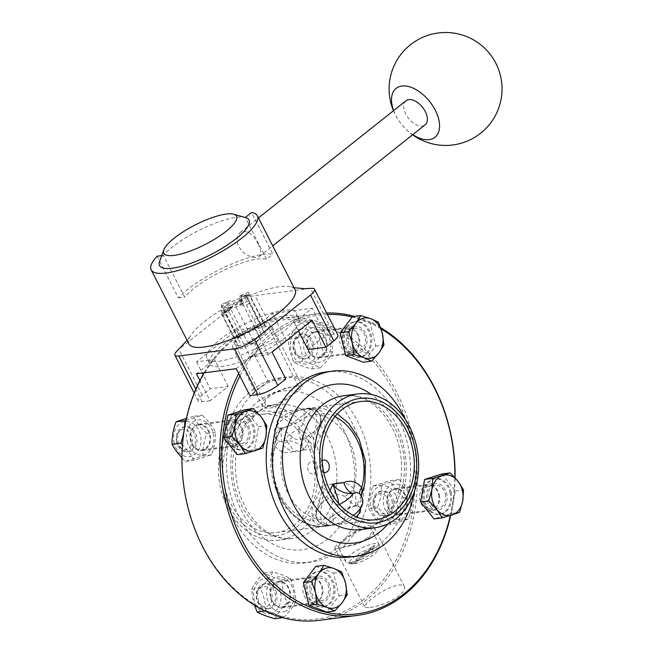 <?xml version="1.0" encoding="UTF-8"?>
<svg xmlns="http://www.w3.org/2000/svg" width="653" height="653" viewBox="0 0 653 653"><rect width="100%" height="100%" fill="white"/><g stroke="black" fill="none" stroke-linecap="round" stroke-linejoin="round"><path stroke-width="0.49" stroke-dasharray="3.27 2.45" d="M238.223 338.417L222.861 308.265L221.465 307.555L221.498 304.551L230.493 300.388L225.93 305.824L241.292 335.977L238.231 337.389L238.223 338.417A18.823 5.061 153 0 0 234.819 344.213L265.445 404.321C267.771 410.696 286.724 399.326 295.001 391.906C297.972 389.49 299.294 387.931 298.984 387.237C298.625 386.666 297.156 386.552 294.56 386.903C283.851 387.221 261.11 398.101 265.445 404.321M238.231 337.389L221.498 304.551M221.465 307.555A15.68 4.22 153 0 1 230.493 300.388M283.394 331.561A50.191 13.493 153 0 1 237.112 356.595A50.191 13.493 153 0 1 206.87 358.448A50.191 13.493 153 0 1 246.777 322.974A50.191 13.493 153 0 1 296.307 312.885A50.191 13.493 153 0 1 283.394 331.561M238.149 345.323L238.141 346.343L221.408 313.505L221.44 310.502L222.787 315.17L238.149 345.323A18.823 5.061 153 0 1 234.819 344.213M238.141 346.343L241.202 344.931L225.84 314.779L230.403 309.342L221.408 313.505M261.877 335.356L264.938 333.944L248.205 301.098L239.21 305.261L246.516 305.212L261.877 335.356A18.823 5.061 153 0 1 241.202 344.931M264.938 333.944L264.947 332.924L249.585 302.772L248.238 298.094A15.68 4.22 153 0 1 239.21 305.261M265.02 326.01L265.028 324.99L248.295 292.144L248.271 295.156L249.658 295.858L265.02 326.01A18.823 5.061 153 0 1 268.359 327.12A18.823 5.061 153 0 1 264.947 332.924M265.028 324.99L261.975 326.402L246.614 296.258L239.3 296.307L248.295 292.144M241.292 335.977A18.823 5.061 153 0 1 261.975 326.402M248.238 298.094L248.205 301.098M223.897 310.861L228.313 307.359L230.019 307.898L223.579 313.007L223.897 310.861A15.68 4.22 153 0 1 221.44 310.502M239.406 298.543L243.814 295.05L245.504 295.597L239.071 300.707L239.406 298.543A8.84 2.375 -27 0 0 229.799 303.131A8.84 2.375 -27 0 0 227.595 307.269A8.84 2.375 -27 0 0 228.313 307.359M239.3 296.307A15.68 4.22 153 0 1 243.814 295.05M245.806 294.789L241.398 298.29L241.063 300.445L247.495 295.336L245.806 294.789A15.68 4.22 153 0 1 247.74 294.936A15.68 4.22 153 0 1 248.271 295.156L247.74 294.936M230.297 307.106L225.889 310.608L225.571 312.746L232.003 307.636L230.297 307.106A8.84 2.375 -27 0 0 230.558 307.041A8.84 2.375 -27 0 0 242.712 299.564A8.84 2.375 -27 0 0 241.398 298.29M230.403 309.342A15.68 4.22 153 0 1 225.889 310.608M312.118 320.272L294.225 322.59L312.24 308.281L272.481 313.416L254.466 327.724L249.519 328.361A50.191 13.493 -27 0 0 209.482 360.154A50.191 13.493 -27 0 0 209.45 363.476A50.191 13.493 -27 0 0 209.613 363.835A50.191 13.493 -27 0 0 249.209 358.334A50.191 13.493 -27 0 0 259.143 353.738A50.191 13.493 -27 0 0 299.172 321.945A50.191 13.493 -27 0 0 299.205 318.631A50.191 13.493 -27 0 0 299.05 318.264A50.191 13.493 -27 0 0 259.453 323.766A50.191 13.493 -27 0 0 249.519 328.361L236.574 330.034L196.545 361.827L214.437 359.517L196.422 373.818M196.545 361.827L210.258 388.747L228.15 386.437L210.135 400.738L200.153 381.148A150.565 115.818 -97.4 0 1 213.098 360.57A150.565 115.818 -97.4 0 1 232.803 340.384A150.565 115.818 -97.4 0 1 255.796 326.663A150.565 115.818 -97.4 0 1 276.211 320.737A150.565 115.818 -97.4 0 1 414.908 488.436A150.565 115.818 -97.4 0 1 263.02 609.061A150.565 115.818 -97.4 0 1 200.153 381.148L199.867 380.585M236.174 368.684L254.188 354.383L272.081 352.065M327.406 314.46A150.565 115.818 82.6 0 0 315.97 315.603A150.565 115.818 82.6 0 0 295.556 321.529A150.565 115.818 82.6 0 0 252.858 355.436A150.565 115.818 82.6 0 0 239.912 376.006M307.938 349.51L325.953 335.201L312.24 308.281M298.535 331.055L294.225 322.59M254.188 354.383L267.91 381.295L285.794 378.985M228.15 386.437L214.437 359.517M254.466 327.724L268.179 354.644L250.295 356.954L236.574 330.034M210.135 400.738L202.185 401.766A15.68 4.22 153 0 1 198.218 400.942A15.68 4.22 153 0 1 202.25 395.106L210.258 388.747M176.955 351.077A15.68 4.22 153 0 1 178.938 349.339L234.982 304.829A15.68 4.22 153 0 1 254.931 295.597L310.591 288.414A15.68 4.22 153 0 1 311.31 288.332M250.295 356.954L258.302 350.596A15.68 4.22 153 0 1 278.243 341.364L286.194 340.335L272.481 313.416M267.91 381.295L249.895 395.604M325.953 335.201L333.903 334.173A15.68 4.22 153 0 1 337.87 334.997M295.091 289.769A59.594 16.031 -27 0 0 291.336 286.977A59.594 16.031 -27 0 0 280.015 286.618A59.594 16.031 -27 0 0 204.218 321.7A59.594 16.031 -27 0 0 190.766 335.332A59.594 16.031 -27 0 0 188.88 343.878M157.104 256.213L178.367 297.931A59.594 16.031 153 0 1 225.709 266.612A59.594 16.031 153 0 1 272.864 254.197L251.601 212.478M159.618 261.314A50.191 13.493 153 0 1 163.389 255.396A50.191 13.493 -27 0 1 236.288 217.359A50.191 13.493 -27 0 1 245.275 217.498L266.53 259.225L272.864 254.197M161.715 255.617L163.389 255.396L184.652 297.123A50.191 13.493 153 0 1 225.685 269.444A50.191 13.493 153 0 1 266.53 259.225M258.213 244.246C252.76 233.57 246.785 229.611 240.288 232.378C235.284 237.798 236.133 244.353 242.826 252.058C249.781 257.315 255.299 258.776 259.404 256.449C261.69 254.172 261.298 250.107 258.213 244.246M405.978 100.782A15.37 8.905 -128.5 0 0 408.566 118.364A15.37 8.905 -128.5 0 0 425.103 124.854M393.653 110.577A31.213 18.088 -128.5 0 0 412.769 134.649M178.367 297.931L184.652 297.123M268.179 354.644L286.194 340.335M246.516 305.212A18.823 5.061 -27 0 0 249.585 302.772M222.787 315.17A18.823 5.061 -27 0 0 225.84 314.779M225.93 305.824A18.823 5.061 -27 0 0 222.861 308.265M249.658 295.858A18.823 5.061 -27 0 0 246.614 296.258M257.837 389.514A93.322 71.781 -97.4 0 1 286.683 377.05A93.322 71.781 -97.4 0 1 369.835 460.406A93.322 71.781 -97.4 0 1 310.599 562.151A93.322 71.781 -97.4 0 1 231.701 498.525A93.322 71.781 -97.4 0 1 257.837 389.514M312.934 327.537A17.721 13.631 82.6 0 0 307.726 356.873A17.721 13.631 82.6 0 0 330.394 349.739A17.721 13.631 82.6 0 0 312.934 327.537M410.117 497.635A17.721 13.631 82.6 0 0 386.951 488.934A17.721 13.631 82.6 0 0 394.028 518.686A17.721 13.631 82.6 0 0 410.117 497.635M284.349 611.657A17.721 13.631 82.6 0 0 289.557 582.329A17.721 13.631 82.6 0 0 266.889 589.463A17.721 13.631 82.6 0 0 284.349 611.657M187.166 441.567A17.721 13.631 82.6 0 0 210.331 450.26A17.721 13.631 82.6 0 0 203.254 420.516A17.721 13.631 82.6 0 0 187.166 441.567M297.139 385.899L285.483 388.282L273.411 392.747L266.424 397.359L263.298 401.056L262.204 404.525L262.612 406.354L264.269 407.962L268.718 408.476L273.599 407.129L279.443 404.248L290.144 397.089L300.339 388.943L302.298 386.135L297.139 385.899M225.571 312.746A17.256 4.636 153 0 1 223.579 313.007M230.019 307.898A7.265 1.951 -27 0 0 232.003 307.636M241.063 300.445A7.265 1.951 -27 0 0 239.071 300.707M245.504 295.597A17.256 4.636 153 0 1 247.495 295.336M231.774 305.375A6.481 1.747 153 0 1 237.749 302.143A6.481 1.747 153 0 1 241.659 301.898A6.481 1.747 153 0 1 241.651 302.453A6.481 1.747 153 0 1 232.729 307.938A6.481 1.747 153 0 1 230.558 308.102A6.481 1.747 153 0 1 230.101 307.792A6.481 1.747 153 0 1 231.774 305.375M249.944 341.046A6.481 1.747 -27 0 0 248.279 343.454A6.481 1.747 -27 0 0 249.307 343.837A6.481 1.747 -27 0 0 254.85 342.066A6.481 1.747 -27 0 0 259.535 338.629A6.481 1.747 -27 0 0 259.829 337.568A6.481 1.747 -27 0 0 255.927 337.805A6.481 1.747 -27 0 0 249.944 341.046M295.907 601.429C293.344 606.613 289.238 611.992 283.565 617.575C279.198 615.15 273.272 612.93 265.795 610.906C265.542 603.103 263.73 595.495 260.367 588.092C266.032 582.509 270.146 577.121 272.709 571.938C280.186 573.963 286.112 576.191 290.479 578.607C293.842 586.019 295.654 593.618 295.907 601.429L287.247 602.548C283.875 595.144 282.063 587.537 281.81 579.733C274.333 577.709 268.407 575.489 264.041 573.065C258.376 578.648 254.262 584.027 251.707 589.21L252.417 596.442L254.548 605.298M282.651 617.697L283.565 617.575M264.938 611.02L265.795 610.906M274.905 618.693C277.46 613.51 281.574 608.131 287.247 602.548M271.428 613.33A17.721 13.631 -97.4 0 1 253.968 591.136A17.721 13.631 -97.4 0 1 276.635 583.994A17.721 13.631 -97.4 0 1 271.428 613.33M276.611 593.234A12.546 9.648 82.6 0 0 265.738 583.709A12.546 9.648 82.6 0 0 257.772 597.389A12.546 9.648 82.6 0 0 268.954 608.596A12.546 9.648 82.6 0 0 270.236 608.31A12.546 9.648 82.6 0 0 276.611 593.234M268.783 608.498A12.546 9.648 -97.4 0 1 267.493 608.784A12.546 9.648 -97.4 0 1 256.319 597.577A12.546 9.648 -97.4 0 1 264.277 583.896A12.546 9.648 -97.4 0 1 275.329 594.263A12.546 9.648 -97.4 0 1 268.783 608.498M266.702 606.368A10.138 7.803 82.6 0 0 269.681 589.586A10.138 7.803 82.6 0 0 256.711 593.667A10.138 7.803 82.6 0 0 266.702 606.368M251.707 589.21L260.367 588.092M281.81 579.733L290.479 578.607M264.041 573.065L272.709 571.938M297.115 338.319C302.788 332.736 306.902 327.357 309.457 322.174C316.934 324.198 322.86 326.418 327.226 328.843C330.598 336.246 332.401 343.853 332.655 351.657C330.1 356.84 325.986 362.227 320.321 367.81C315.954 365.386 310.028 363.158 302.551 361.142C302.298 353.33 300.486 345.723 297.115 338.319L288.455 339.438C288.708 347.249 290.52 354.857 293.883 362.26C298.258 364.684 304.176 366.904 311.652 368.929C314.215 363.745 318.329 358.358 323.994 352.775C320.631 345.372 318.819 337.764 318.566 329.961C311.089 327.937 305.163 325.716 300.796 323.292L309.457 322.174M318.566 329.961L327.226 328.843M300.796 323.292C295.123 328.875 291.018 334.263 288.455 339.438M300.013 329.21A17.721 13.631 -97.4 0 1 317.472 351.404A17.721 13.631 -97.4 0 1 294.805 358.538A17.721 13.631 -97.4 0 1 300.013 329.21M294.829 349.298A12.546 9.648 82.6 0 0 305.702 358.832A12.546 9.648 82.6 0 0 313.669 345.151A12.546 9.648 82.6 0 0 302.486 333.944A12.546 9.648 82.6 0 0 301.204 334.222A12.546 9.648 82.6 0 0 294.829 349.298M299.743 334.409A12.546 9.648 -97.4 0 1 301.033 334.132A12.546 9.648 -97.4 0 1 312.207 345.339A12.546 9.648 -97.4 0 1 304.249 359.019A12.546 9.648 -97.4 0 1 293.197 348.653A12.546 9.648 -97.4 0 1 299.743 334.409M298.772 336.94A10.138 7.803 82.6 0 0 295.801 353.722A10.138 7.803 82.6 0 0 308.771 349.641A10.138 7.803 82.6 0 0 298.772 336.94M323.994 352.775L332.655 351.657M293.883 362.26L302.551 361.142M311.652 368.929L320.321 367.81M450.333 515.543A150.565 115.818 82.6 0 0 454.847 477.572M381.05 328.843A150.565 115.818 82.6 0 0 352.236 317.007M450.676 515.437A152.133 117.026 82.6 0 0 455.068 477.816M380.642 327.643A152.133 117.026 82.6 0 0 354.383 316.37M326.671 313.016A152.133 117.026 82.6 0 0 317.913 313.718A152.133 117.026 82.6 0 0 270.881 334.034A152.133 117.026 82.6 0 0 238.704 373.647M226.803 436.465A17.876 13.754 -97.4 0 1 237.716 414.582A17.876 13.754 -97.4 0 1 253.65 430.547A17.876 13.754 -97.4 0 1 242.296 450.048A17.876 13.754 -97.4 0 1 226.803 436.465M324.149 606.678A17.876 13.754 -97.4 0 1 322.313 607.078A17.876 13.754 -97.4 0 1 306.379 591.112A17.876 13.754 -97.4 0 1 317.733 571.62A17.876 13.754 -97.4 0 1 333.471 586.386A17.876 13.754 -97.4 0 1 324.149 606.678M449.99 492.46A17.876 13.754 -97.4 0 1 439.077 514.352A17.876 13.754 -97.4 0 1 423.144 498.378A17.876 13.754 -97.4 0 1 434.498 478.886A17.876 13.754 -97.4 0 1 449.99 492.46M352.653 322.256A17.876 13.754 -97.4 0 1 354.481 321.847A17.876 13.754 -97.4 0 1 370.414 337.821A17.876 13.754 -97.4 0 1 359.068 357.313A17.876 13.754 -97.4 0 1 343.323 342.547A17.876 13.754 -97.4 0 1 352.653 322.256M350.351 557.017A93.322 71.781 82.6 0 0 379.205 544.545A93.322 71.781 82.6 0 0 405.342 435.543A93.322 71.781 82.6 0 0 326.443 371.916M325.341 606.523A17.876 13.754 -97.4 0 1 323.504 606.923A17.876 13.754 -97.4 0 1 307.571 590.957A17.876 13.754 -97.4 0 1 318.925 571.465A17.876 13.754 -97.4 0 1 334.663 586.231A17.876 13.754 -97.4 0 1 325.341 606.523M315.783 566.38L333.552 573.048L338.98 595.863L326.647 612.008M338.98 595.863L347.176 594.81M333.552 573.048L341.739 571.987M353.844 322.1A17.876 13.754 -97.4 0 1 355.673 321.692A17.876 13.754 -97.4 0 1 371.606 337.666A17.876 13.754 -97.4 0 1 360.26 357.158A17.876 13.754 -97.4 0 1 344.515 342.392A17.876 13.754 -97.4 0 1 353.844 322.1M352.538 316.607L370.308 323.276L375.736 346.098L363.394 362.244M370.308 323.276L378.495 322.223M375.736 346.098L383.923 345.037M414.704 490.648A93.322 71.781 82.6 0 0 405.546 419.757M294.887 524.596A59.594 45.841 -97.4 0 1 276.456 532.562A59.594 45.841 -97.4 0 1 226.069 491.921A59.594 45.841 -97.4 0 1 242.761 422.303A59.594 45.841 -97.4 0 1 261.192 414.345A59.594 45.841 -97.4 0 1 311.579 454.978A59.594 45.841 -97.4 0 1 294.887 524.596M360.66 508.32L358.75 506.377L355.575 505.985L351.004 507.267L342.172 512.474L327.047 524.628L328.051 525.363L330.924 525.134L341.625 523.143L351.755 519.584L356.277 516.817M326.965 525.069L326.476 524.106A18.823 5.061 -27 0 1 335.601 514.082A18.823 5.061 -27 0 1 355.028 506.051L344.49 496.696A12.546 4.334 -40.4 0 0 353.779 488.632A53.742 41.335 82.6 0 0 315.881 414.247C312.632 409.709 309.261 407.945 305.751 408.974L308.82 408.696L310.044 409.333L304.788 414.026L291.662 423.74L286.398 426.638L281.786 428.041L278.488 427.772L276.529 426.083L276.195 425.03L277.386 420.752L280.137 417.749L286.724 413.814L292.634 411.676L306.028 408.941A18.823 5.061 153 0 1 310.567 409.962A18.823 5.061 153 0 1 301.433 419.977A18.823 5.061 153 0 1 282.014 428.009L281.557 428.066A18.823 5.061 153 0 1 277.027 427.046A18.823 5.061 153 0 1 281.688 420.189A18.823 5.061 153 0 1 302.266 409.7A18.823 5.061 153 0 1 305.58 408.998L306.322 408.802L305.58 408.998C304.061 409.186 303.588 412.035 304.167 417.561C304.706 421.503 302.739 425.389 298.266 429.209A19.533 5.257 -27 0 0 284.169 440.4A12.546 8.26 67.2 0 1 293.14 451.468C286.659 454.308 280.725 452.635 275.329 446.456L274.986 443.934L275.672 438.506L278.023 433.094L281.737 428.05M326.476 524.106A18.823 5.061 -27 0 0 331.014 525.126L331.234 525.102A59.594 45.841 -97.4 0 1 326.157 526.138A59.594 45.841 -97.4 0 1 279.076 494.297A59.594 45.841 -97.4 0 1 281.786 428.041A59.594 45.841 -97.4 0 0 279.076 494.297A59.594 45.841 -97.4 0 0 326.157 526.138C287.793 532.921 257.331 473.996 276.782 435.494C275.974 437.551 276.015 438.971 276.905 439.738L276.905 439.738A12.546 5.51 143.8 0 1 275.329 446.456A53.742 41.335 82.6 0 0 313.228 520.841C310.844 511.797 311.987 504.059 316.664 497.635L322.198 485.465L333.985 483.881C341.021 480.967 347.616 482.551 353.779 488.632C355.967 494.754 356.448 500.557 355.208 506.026L355.028 506.051M361.297 495.79L359.011 500.973L355.208 506.026M331.185 525.102C323.57 526.661 317.587 525.241 313.228 520.841A12.546 1.053 161.3 0 0 317.154 518.662C317.301 521.372 323.839 526.236 327.855 525.404L331.014 525.126M281.835 428.033C280.594 433.51 281.068 439.306 283.263 445.428C289.385 451.501 295.98 453.092 303.057 450.186L314.844 448.603L320.378 436.433C325.055 430 326.198 422.271 323.815 413.227C319.456 408.827 313.464 407.407 305.849 408.958M355.305 506.018L355.477 505.993A18.823 5.061 -27 0 1 360.015 507.014A18.823 5.061 -27 0 1 355.346 513.878M330.043 490.534L326.582 496.353C321.341 502.851 319.537 510.67 321.162 519.812A12.546 2.228 165.7 0 1 332.867 516.507C333.446 522.025 332.981 524.881 331.463 525.069L326.157 526.138A59.594 45.841 -97.4 0 0 331.234 525.102L331.463 525.069A18.823 5.061 -27 0 0 334.769 524.359A18.823 5.061 -27 0 0 353.322 515.405M306.028 408.941L311.252 408.802L314.224 409.602L317.644 411.79L320.084 415.504C321.366 419.332 320.901 423.022 318.688 426.572L316.387 429.788L313.873 436.073L313.497 442.44L314.844 448.603C310.795 442.277 307.383 438.669 304.592 437.763C299.352 440.13 295.336 440 292.552 437.371L282.014 428.009M334.997 416.638A53.742 41.335 82.6 0 0 323.815 413.227A12.546 1.053 -18.7 0 0 319.88 415.398A12.546 1.053 -18.7 0 0 320.084 415.504M292.552 437.371A12.546 4.334 -40.4 0 0 283.263 445.428A53.742 41.335 82.6 0 0 321.162 519.812C324.402 524.359 327.782 526.114 331.283 525.094L330.72 525.265M322.215 460.553A6.277 4.824 82.6 0 0 321.741 460.879A6.277 4.824 82.6 0 0 319.75 467.238A6.277 4.824 82.6 0 0 323.741 472.364M326.582 496.353A12.546 5.877 -141.8 0 0 338.776 504.851L338.752 503.634M359.966 494.068A12.546 5.51 -36.2 0 0 360.13 494.321L360.407 494.639C362.856 498.672 361.215 502.459 355.477 505.993M361.378 495.929L360.26 498.574C361.093 497.806 361.044 496.394 360.13 494.329A12.546 5.51 -36.2 0 0 360.13 494.329A12.546 5.51 -36.2 0 0 360.407 494.639M320.378 436.433A12.546 6.701 35.6 0 1 318.027 427.266A12.546 6.701 35.6 0 1 318.035 427.266A12.546 6.701 35.6 0 1 318.688 426.572A19.533 5.257 -27 0 1 316.534 429.462C320.345 425.038 321.88 421.324 321.113 418.312C319.644 413.904 319.766 409.978 309.171 408.656M344.49 496.696C341.682 494.06 337.666 493.929 332.45 496.296A12.546 7.436 -111.7 0 0 333.985 483.881M316.958 518.555L317.946 520.539L321.235 523.673L323.382 524.677L327.855 525.404C316.076 524.767 311.579 514.025 320.509 504.598A19.533 5.257 -27 0 0 318.354 507.495C316.142 511.046 315.677 514.735 316.958 518.555A12.546 1.053 161.3 0 1 317.154 518.662C316.672 515.723 314.991 513.968 319.007 506.793L320.509 504.598A19.533 5.257 -27 0 1 332.45 496.296C329.659 495.398 326.247 491.782 322.198 485.465L323.61 494.696L320.656 504.279L318.354 507.495A12.546 6.701 -144.4 0 0 319.007 506.793L319.007 506.793A12.546 6.701 -144.4 0 0 316.664 497.635M309.816 462.422A6.277 4.824 82.6 0 0 310.461 473.245A6.277 4.824 82.6 0 0 317.391 467.744A6.277 4.824 82.6 0 0 309.816 462.422M304.167 417.561A12.546 2.228 165.7 0 0 315.881 414.247C317.497 423.43 315.685 431.249 310.461 437.714L304.127 449.99L293.14 451.468M310.461 437.714A12.546 5.877 -141.8 0 0 298.266 429.209C299.319 435.845 301.27 442.775 304.127 449.99C300.16 443.656 293.507 440.457 284.169 440.4L281.769 441.591L279.541 441.616L276.635 439.428A12.546 5.51 143.8 0 1 276.905 439.738L277.517 440.432C271.966 432.849 274.407 430.792 275.607 427.046L281.688 420.189M332.867 516.507C332.32 512.581 334.287 508.703 338.776 504.851A19.533 5.257 -27 0 0 339.487 504.475M331.667 525.061L334.769 524.359M318.035 427.266L316.534 429.462A19.533 5.257 -27 0 1 304.592 437.763A12.546 7.436 -111.7 0 0 303.057 450.186M281.557 428.066C275.819 431.609 274.178 435.396 276.635 439.428M238.5 349.167L234.754 349.037L232.639 347.527L232.329 346.457L233.929 342.245L237.88 338.295C247.593 331.806 257.274 327.904 266.922 326.598L270.538 326.451L272.285 327.226L272.383 327.896L270.236 331.038L266.114 334.654C256.882 342.082 247.675 346.923 238.5 349.167M204.111 372.83A152.133 117.026 -97.4 0 1 233.113 338.915A152.133 117.026 -97.4 0 1 280.145 318.591A152.133 117.026 -97.4 0 1 415.692 454.48A152.133 117.026 -97.4 0 1 319.121 620.35M370.112 607.47C379.768 606.164 389.449 602.262 399.154 595.765L402.803 592.214L404.713 587.627L404.427 586.582L402.615 585.129L398.534 584.9C389.359 587.145 380.16 591.985 370.928 599.413L367.141 602.695L364.66 606.155L364.741 606.808L366.202 607.576L370.112 607.47M339.895 548.161L336.385 548.422L334.752 547.949L335.022 546.92L342.482 540.341L356.285 530.587L362.162 527.469L368.316 525.592L372.079 525.82L374.398 527.64L374.806 529.999L373.402 533.55L368.333 538.521L362.725 541.761L356.114 544.406L339.895 548.161M367.345 537.901L362.75 540.864L354.693 544.259L342.515 547.149L338.621 547.214L338.009 546.692L340.001 543.941L347.886 537.648L355.199 532.775L364.333 528.53L367.876 527.991L370.716 528.75L371.728 530.048L371.892 531.371L370.618 534.529L367.345 537.901M351.657 562.511A18.823 5.061 153 0 1 346.947 562.633A18.823 5.061 153 0 1 345.641 561.719A18.823 5.061 153 0 1 350.481 554.715A18.823 5.061 153 0 1 367.835 545.328A18.823 5.061 153 0 1 379.181 544.626A18.823 5.061 153 0 1 379.156 546.226A18.823 5.061 153 0 1 368.496 555.605A18.823 5.061 153 0 1 351.657 562.511M354.816 563.645A15.68 4.22 -27 0 0 368.855 557.891A15.68 4.22 -27 0 0 377.736 550.079A15.68 4.22 -27 0 0 374.732 547.826L375.051 545.688A17.256 4.636 -27 0 0 373.067 545.941L372.749 548.087A15.68 4.22 -27 0 0 355.24 556.095A15.68 4.22 -27 0 0 350.898 563.751A15.68 4.22 -27 0 0 352.832 563.898L351.143 563.351A17.256 4.636 -27 0 0 353.126 563.098L354.816 563.645L374.732 547.826M351.143 563.351L373.067 545.941M375.051 545.688L353.126 563.098M372.749 548.087L352.832 563.898M251.87 390.282A93.322 71.781 -97.4 0 1 280.725 377.818A93.322 71.781 -97.4 0 1 363.868 461.173A93.322 71.781 -97.4 0 1 304.633 562.919A93.322 71.781 -97.4 0 1 225.734 499.292A93.322 71.781 -97.4 0 1 251.87 390.282M241.055 415.349A67.439 51.873 -97.4 0 1 261.902 406.346A67.439 51.873 -97.4 0 1 321.994 466.585A67.439 51.873 -97.4 0 1 279.182 540.113A67.439 51.873 -97.4 0 1 222.167 494.133A67.439 51.873 -97.4 0 1 241.055 415.349M241.39 419.61A62.737 48.257 -97.4 0 1 317.211 472.837A62.737 48.257 -97.4 0 1 247.871 527.902A62.737 48.257 -97.4 0 1 241.39 419.61M398.893 479.531C404.909 485.008 409.374 490.681 412.288 496.558C412.508 503.855 411.178 511.348 408.296 519.053L390.91 524.522C388.004 518.645 383.54 512.972 377.516 507.495C380.405 499.798 381.736 492.297 381.507 484.999L398.893 479.531L390.233 480.649L372.847 486.118C369.957 493.823 368.627 501.324 368.855 508.622L377.516 507.495M372.847 486.118L381.507 484.999M368.855 508.622C371.769 514.491 376.226 520.172 382.25 525.641L390.91 524.522M382.25 525.641L399.636 520.172C399.407 512.874 400.738 505.373 403.627 497.676C397.604 492.199 393.139 486.526 390.233 480.649M403.627 497.676L412.288 496.558M399.636 520.172L408.296 519.053M397.195 499.3A17.721 13.631 -97.4 0 1 381.107 520.351A17.721 13.631 -97.4 0 1 374.03 490.607A17.721 13.631 -97.4 0 1 397.195 499.3M381.213 491.26A12.546 9.648 82.6 0 0 374.667 505.504A12.546 9.648 82.6 0 0 385.719 515.862A12.546 9.648 82.6 0 0 393.375 500.5A12.546 9.648 82.6 0 0 382.503 490.974A12.546 9.648 82.6 0 0 381.213 491.26M451.182 492.305A17.876 13.754 -97.4 0 1 440.269 514.197A17.876 13.754 -97.4 0 1 424.344 498.223A17.876 13.754 -97.4 0 1 435.69 478.731A17.876 13.754 -97.4 0 1 451.182 492.305M441.967 473.964L455.361 490.991L451.378 513.487L433.992 518.955M451.378 513.487L459.565 512.425M455.361 490.991L463.557 489.93M391.914 500.696A12.546 9.648 -97.4 0 1 384.258 516.05A12.546 9.648 -97.4 0 1 373.083 504.842A12.546 9.648 -97.4 0 1 381.042 491.162A12.546 9.648 -97.4 0 1 391.914 500.696M388.617 501.447A10.138 7.803 82.6 0 0 375.361 496.476A10.138 7.803 82.6 0 0 379.409 513.495A10.138 7.803 82.6 0 0 388.617 501.447M185.983 420.344L202.112 415.226C208.136 420.703 212.6 426.376 215.506 432.253C215.735 439.551 214.404 447.044 211.515 454.749L194.129 460.218L190.937 454.79L182.489 444.864M181.958 457.908L185.468 461.336L202.854 455.867C202.626 448.57 203.956 441.069 206.846 433.372L215.506 432.253M202.854 455.867L211.515 454.749M206.846 433.372C200.822 427.895 196.357 422.222 193.451 416.345L202.112 415.226M185.468 461.336L194.129 460.218M193.451 416.345L186.423 418.369M174.245 443.24A17.721 13.631 -97.4 0 1 190.333 422.181A17.721 13.631 -97.4 0 1 197.41 451.933A17.721 13.631 -97.4 0 1 174.245 443.24M190.227 451.28A12.546 9.648 82.6 0 0 196.773 437.037A12.546 9.648 82.6 0 0 185.721 426.67A12.546 9.648 82.6 0 0 178.065 442.032A12.546 9.648 82.6 0 0 188.937 451.558A12.546 9.648 82.6 0 0 190.227 451.28M227.995 436.318A17.876 13.754 -97.4 0 1 238.908 414.426A17.876 13.754 -97.4 0 1 254.841 430.4A17.876 13.754 -97.4 0 1 243.487 449.893A17.876 13.754 -97.4 0 1 227.995 436.318M245.193 409.66L258.588 426.687L254.597 449.182L237.21 454.651M254.597 449.182L262.784 448.121M258.588 426.687L266.775 425.625M176.612 442.22A12.546 9.648 -97.4 0 1 184.268 426.858A12.546 9.648 -97.4 0 1 195.443 438.065A12.546 9.648 -97.4 0 1 187.476 451.745A12.546 9.648 -97.4 0 1 176.612 442.22M176.857 441.861A10.138 7.803 82.6 0 0 190.121 446.832A10.138 7.803 82.6 0 0 186.064 429.813A10.138 7.803 82.6 0 0 176.857 441.861M346.425 328.386A12.546 9.648 -97.4 0 1 347.714 328.1A12.546 9.648 -97.4 0 1 353.044 329.341A12.546 9.648 -97.4 0 1 355.763 350.432A12.546 9.648 -97.4 0 1 350.93 352.987A12.546 9.648 -97.4 0 1 339.878 342.621A12.546 9.648 -97.4 0 1 346.425 328.386M326.28 341.797A12.546 9.648 -97.4 0 1 318.623 357.158A12.546 9.648 -97.4 0 1 307.579 346.8A12.546 9.648 -97.4 0 1 314.126 332.557A12.546 9.648 -97.4 0 1 315.407 332.271A12.546 9.648 -97.4 0 1 326.28 341.797M362.603 351.02A13.329 10.252 -97.4 0 1 358.481 352.8A13.329 10.252 -97.4 0 1 348.269 346.335A13.329 10.252 -97.4 0 1 355.069 326.361A13.329 10.252 -97.4 0 1 366.341 335.446A13.329 10.252 -97.4 0 1 362.603 351.02M354.122 328.451A11.485 8.832 -97.4 0 1 355.305 328.19A11.485 8.832 -97.4 0 1 365.533 338.45A11.485 8.832 -97.4 0 1 358.244 350.971A11.485 8.832 -97.4 0 1 348.131 341.486A11.485 8.832 -97.4 0 1 354.122 328.451M348.196 329.218A11.485 8.832 -97.4 0 1 349.371 328.957A11.485 8.832 -97.4 0 1 354.252 330.091A11.485 8.832 -97.4 0 1 356.742 349.396A11.485 8.832 -97.4 0 1 352.318 351.738A11.485 8.832 -97.4 0 1 342.205 342.254A11.485 8.832 -97.4 0 1 348.196 329.218M308.51 351.469A13.329 10.252 82.6 0 0 318.729 357.934A13.329 10.252 82.6 0 0 327.186 343.405A13.329 10.252 82.6 0 0 315.309 331.495A13.329 10.252 82.6 0 0 308.51 351.469M438.596 494.664A12.546 9.648 -97.4 0 1 435.78 507.463A12.546 9.648 -97.4 0 1 430.939 510.026A12.546 9.648 -97.4 0 1 419.765 498.819A12.546 9.648 -97.4 0 1 427.723 485.138A12.546 9.648 -97.4 0 1 433.053 486.379A12.546 9.648 -97.4 0 1 438.596 494.664M399.922 513.911A12.546 9.648 -97.4 0 1 398.64 514.197A12.546 9.648 -97.4 0 1 387.458 502.99A12.546 9.648 -97.4 0 1 395.424 489.309A12.546 9.648 -97.4 0 1 406.297 498.835A12.546 9.648 -97.4 0 1 399.922 513.911M428.278 503.373A13.329 10.252 -97.4 0 1 430.956 485.179A13.329 10.252 -97.4 0 1 435.078 483.391A13.329 10.252 -97.4 0 1 446.954 495.3A13.329 10.252 -97.4 0 1 438.498 509.838A13.329 10.252 -97.4 0 1 428.278 503.373M445.273 493.946A11.485 8.832 -97.4 0 1 438.261 508.01A11.485 8.832 -97.4 0 1 428.025 497.749A11.485 8.832 -97.4 0 1 435.314 485.228A11.485 8.832 -97.4 0 1 445.273 493.946M439.338 494.713A11.485 8.832 -97.4 0 1 436.759 506.434A11.485 8.832 -97.4 0 1 432.327 508.777A11.485 8.832 -97.4 0 1 422.099 498.517A11.485 8.832 -97.4 0 1 429.388 485.987A11.485 8.832 -97.4 0 1 434.261 487.13A11.485 8.832 -97.4 0 1 439.338 494.713M391.204 490.313A13.329 10.252 82.6 0 0 387.466 505.887A13.329 10.252 82.6 0 0 398.738 514.972A13.329 10.252 82.6 0 0 407.203 500.435A13.329 10.252 82.6 0 0 395.326 488.534A13.329 10.252 82.6 0 0 391.204 490.313M315.464 602.474A12.546 9.648 -97.4 0 1 314.175 602.752A12.546 9.648 -97.4 0 1 302.992 591.545A12.546 9.648 -97.4 0 1 310.959 577.864A12.546 9.648 -97.4 0 1 316.289 579.113A12.546 9.648 -97.4 0 1 319.015 600.197A12.546 9.648 -97.4 0 1 315.464 602.474M271.003 597.397A12.546 9.648 -97.4 0 1 278.66 582.043A12.546 9.648 -97.4 0 1 289.703 592.402A12.546 9.648 -97.4 0 1 283.157 606.645A12.546 9.648 -97.4 0 1 281.876 606.931A12.546 9.648 -97.4 0 1 271.003 597.397M314.191 577.905A13.329 10.252 -97.4 0 1 318.313 576.126A13.329 10.252 -97.4 0 1 328.532 582.59A13.329 10.252 -97.4 0 1 321.733 602.572A13.329 10.252 -97.4 0 1 310.461 593.479A13.329 10.252 -97.4 0 1 314.191 577.905M322.672 600.482A11.485 8.832 -97.4 0 1 321.496 600.744A11.485 8.832 -97.4 0 1 311.261 590.483A11.485 8.832 -97.4 0 1 318.55 577.954A11.485 8.832 -97.4 0 1 328.663 587.447A11.485 8.832 -97.4 0 1 322.672 600.482M316.738 601.25A11.485 8.832 -97.4 0 1 315.562 601.503A11.485 8.832 -97.4 0 1 305.326 591.243A11.485 8.832 -97.4 0 1 312.624 578.721A11.485 8.832 -97.4 0 1 317.497 579.864A11.485 8.832 -97.4 0 1 319.994 599.168A11.485 8.832 -97.4 0 1 316.738 601.25M288.773 587.724A13.329 10.252 82.6 0 0 278.553 581.26A13.329 10.252 82.6 0 0 270.097 595.797A13.329 10.252 82.6 0 0 281.974 607.706A13.329 10.252 82.6 0 0 288.773 587.724M223.285 436.196A12.546 9.648 -97.4 0 1 230.95 420.834A12.546 9.648 -97.4 0 1 236.272 422.075A12.546 9.648 -97.4 0 1 238.998 443.167A12.546 9.648 -97.4 0 1 234.158 445.721A12.546 9.648 -97.4 0 1 223.285 436.196M197.361 425.291A12.546 9.648 -97.4 0 1 198.643 425.005A12.546 9.648 -97.4 0 1 209.825 436.212A12.546 9.648 -97.4 0 1 201.859 449.893A12.546 9.648 -97.4 0 1 190.986 440.367A12.546 9.648 -97.4 0 1 197.361 425.291M248.515 425.56A13.329 10.252 -97.4 0 1 245.838 443.754A13.329 10.252 -97.4 0 1 241.716 445.534A13.329 10.252 -97.4 0 1 229.84 433.625A13.329 10.252 -97.4 0 1 238.296 419.095A13.329 10.252 -97.4 0 1 248.515 425.56M231.529 434.98A11.485 8.832 -97.4 0 1 238.533 420.924A11.485 8.832 -97.4 0 1 248.769 431.184A11.485 8.832 -97.4 0 1 241.479 443.705A11.485 8.832 -97.4 0 1 231.529 434.98M225.595 435.747A11.485 8.832 -97.4 0 1 232.607 421.691A11.485 8.832 -97.4 0 1 237.488 422.826A11.485 8.832 -97.4 0 1 239.978 442.13A11.485 8.832 -97.4 0 1 235.553 444.473A11.485 8.832 -97.4 0 1 225.595 435.747M206.079 448.889A13.329 10.252 82.6 0 0 209.817 433.314A13.329 10.252 82.6 0 0 198.545 424.23A13.329 10.252 82.6 0 0 190.08 438.759A13.329 10.252 82.6 0 0 201.957 450.668A13.329 10.252 82.6 0 0 206.079 448.889M202.25 395.106L178.938 349.339M258.302 350.596L234.982 304.829M202.185 401.766L195.81 389.253M278.243 341.364L254.931 295.597M333.903 334.173L310.591 288.414M388.094 523.747A79.984 61.529 82.6 0 0 371.402 394.494M343.674 395.783C349.535 395.016 355.501 395.759 361.558 398.02C372.83 402.313 382.421 411.112 390.323 424.409C405.872 450.244 405.031 489.587 389.278 510.932L379.483 521.486C373.696 526.024 367.517 528.718 360.954 529.55A67.439 51.873 82.6 0 0 381.801 520.539A67.439 51.873 82.6 0 0 400.689 441.746A67.439 51.873 82.6 0 0 343.649 395.783M257.698 401.726A79.984 61.529 -97.4 0 1 354.367 469.589A79.984 61.529 -97.4 0 1 265.959 539.794A79.984 61.529 -97.4 0 1 257.698 401.726M255.233 413.52A67.439 51.873 -97.4 0 1 276.088 404.509A67.439 51.873 -97.4 0 1 336.173 464.732A67.439 51.873 -97.4 0 1 293.393 538.276A67.439 51.873 -97.4 0 1 236.353 492.313A67.439 51.873 -97.4 0 1 255.233 413.52M299.05 318.264L296.307 312.885M209.613 363.835L206.87 358.448M187.076 340.344L190.766 335.332M291.336 286.977L294.038 287.712M259.404 256.449L272.717 245.871M240.288 232.378L258.482 217.922M393.457 110.724A56.46 56.46 0 0 0 412.582 134.796M198.218 400.942L194.219 393.09M268.359 327.12L298.984 387.237M241.651 302.453L242.712 299.564M230.558 308.102L227.595 307.269M259.829 337.568L241.659 301.898M248.279 343.454L230.101 307.792M249.307 343.837L255.756 343.853L259.535 338.629M265.738 583.709L264.277 583.896M268.954 608.596L267.493 608.784M302.486 333.944L301.033 334.132M305.702 358.832L304.249 359.019M318.925 571.465L317.733 571.62M323.504 606.923L322.313 607.078M355.673 321.692L354.481 321.847M360.26 357.158L359.068 357.313M276.456 532.562L375.85 519.723M261.192 414.345L360.578 401.505M337.348 413.92L322.109 408.141L306.322 408.802M360.505 507.977L360.015 507.014M276.529 426.083L277.027 427.046M310.069 408.998L310.567 409.962M309.179 408.656L314.256 409.651C318.076 412.059 319.954 413.978 319.88 415.398C320.998 420.377 320.386 424.328 318.027 427.266M305.375 409.007L302.266 409.7M232.607 347.478L262.612 406.354M272.301 327.259L302.298 386.135M317.913 313.718L280.145 318.591M334.744 547.924L364.741 606.808M374.43 527.706L404.427 586.582M379.181 544.626L371.598 529.738M345.641 561.719L338.058 546.83M377.736 550.079L379.156 546.226M350.898 563.751L346.947 562.633M286.683 377.05L280.725 377.818M310.599 562.151L304.633 562.919M261.902 406.346L276.088 404.509C269.526 405.35 263.347 408.035 257.551 412.582L247.765 423.136C240.769 433.241 236.713 445.55 235.602 460.055C234.59 478.069 238.296 494.599 246.712 509.658C254.621 522.955 264.212 531.746 275.484 536.04C281.541 538.301 287.5 539.052 293.368 538.284L279.182 540.113M435.69 478.731L434.498 478.886M440.269 514.197L439.077 514.352M382.503 490.974L381.042 491.162M385.719 515.862L384.258 516.05M238.908 414.426L237.716 414.582M243.487 449.893L242.296 450.048M185.721 426.67L184.268 426.858M188.937 451.558L187.476 451.745M347.714 328.1L315.407 332.271M350.93 352.987L318.623 357.158M355.305 328.19L349.371 328.957M358.244 350.971L352.318 351.738M354.252 330.091L353.044 329.341M356.742 349.396L355.763 350.432M318.729 357.934L358.481 352.8M315.309 331.495L355.069 326.361M427.723 485.138L395.424 489.309M430.939 510.026L398.64 514.197M435.314 485.228L429.388 485.987M438.261 508.01L432.327 508.777M434.261 487.13L433.053 486.379M436.759 506.434L435.78 507.463M398.738 514.972L438.498 509.838M395.326 488.534L435.078 483.391M310.959 577.864L278.66 582.043M314.175 602.752L281.876 606.931M318.55 577.954L312.624 578.721M321.496 600.744L315.562 601.503M317.497 579.864L316.289 579.113M319.994 599.168L319.015 600.197M281.974 607.706L321.733 602.572M278.553 581.26L318.313 576.126M230.95 420.834L198.643 425.005M234.158 445.721L201.859 449.893M238.533 420.924L232.607 421.691M241.479 443.705L235.553 444.473M237.488 422.826L236.272 422.075M239.978 442.13L238.998 443.167M201.957 450.668L241.716 445.534M198.545 424.23L238.296 419.095"/><path stroke-width="0.98" d="M199.867 380.585L196.422 373.818L236.174 368.684L239.912 376.006A150.565 115.818 82.6 0 0 257.609 565.302A150.565 115.818 82.6 0 0 404.231 593.675A150.565 115.818 82.6 0 0 450.333 515.543M239.912 376.006L249.895 395.604L257.845 394.575A15.68 4.22 153 0 0 277.794 385.343L285.794 378.985L272.081 352.065L312.118 320.272L325.831 347.192L307.938 349.51L298.535 331.055M294.038 287.712L304.355 288.691L311.31 288.332A15.68 4.22 153 0 1 314.558 289.238A15.68 4.22 153 0 1 310.518 295.074L254.474 339.584A15.68 4.22 153 0 1 234.525 348.816L178.865 356.007A15.68 4.22 153 0 1 174.898 355.175A15.68 4.22 153 0 1 176.914 351.126A15.68 4.22 153 0 1 176.955 351.077M314.558 289.238L337.87 334.997A15.68 4.22 153 0 1 333.838 340.833L325.831 347.192M151.161 269.852L188.88 343.878A59.594 16.031 -27 0 0 203.956 347.029A59.594 16.031 -27 0 0 279.753 311.946A59.594 16.031 -27 0 0 295.091 289.769L257.372 215.743A59.594 16.031 153 0 1 242.034 237.921A59.594 16.031 153 0 1 187.084 267.648A59.594 16.031 153 0 1 151.161 269.852A59.594 16.031 153 0 1 157.104 256.213L161.715 255.617M233.652 214.217A40.78 10.962 -27 0 0 226.175 214.053A40.78 10.962 -27 0 0 188.701 228.452A40.78 10.962 -27 0 0 163.87 249.773A40.78 10.962 -27 0 0 205.132 244.491A40.78 10.962 -27 0 0 233.652 214.217L245.495 217.563A50.191 13.493 153 0 0 245.275 217.498L251.601 212.478A59.594 16.031 153 0 1 257.372 215.743M245.495 217.563A50.191 13.493 153 0 1 210.397 254.825A50.191 13.493 153 0 1 159.618 261.314L163.87 249.773M272.717 245.871L425.103 124.854A15.37 8.905 -128.5 0 0 425.283 111.565A15.37 8.905 -128.5 0 0 405.978 100.782L258.482 217.922M412.769 134.649A31.213 18.088 -128.5 0 0 438.857 119.858A31.213 18.088 -128.5 0 0 401.897 86.033A31.213 18.088 -128.5 0 0 393.653 110.577M254.548 605.298L257.135 612.024C261.502 614.449 267.428 616.669 274.905 618.693L282.651 617.697M257.135 612.024L264.938 611.02M454.847 477.572A150.565 115.818 82.6 0 0 381.05 328.843M352.236 317.007A150.565 115.818 82.6 0 0 327.406 314.46M238.704 373.647A152.133 117.026 82.6 0 0 239.006 539.043A152.133 117.026 82.6 0 0 356.889 615.469A152.133 117.026 82.6 0 0 403.929 595.152A152.133 117.026 82.6 0 0 450.676 515.437M455.068 477.816A152.133 117.026 82.6 0 0 380.642 327.643M354.383 316.37A152.133 117.026 82.6 0 0 326.671 313.016M405.546 419.757A93.322 71.781 82.6 0 0 332.41 371.141L326.443 371.916A93.322 71.781 82.6 0 0 267.208 473.662A93.322 71.781 82.6 0 0 350.351 557.017L356.318 556.242A93.322 71.781 82.6 0 0 385.164 543.778A93.322 71.781 82.6 0 0 414.704 490.648M334.834 610.955L326.647 612.008L308.877 605.339L303.441 582.525L315.783 566.38L323.97 565.318L334.01 568.502L341.739 571.987L345.608 583.251L347.176 594.81L342.156 602.727A20.39 15.68 82.6 0 0 345.608 583.251A20.39 15.68 82.6 0 0 334.01 568.502A20.39 15.68 82.6 0 0 318.958 573.244A20.39 15.68 82.6 0 0 315.505 592.728A20.39 15.68 82.6 0 0 327.104 607.47A20.39 15.68 82.6 0 0 342.156 602.727L334.834 610.955L327.104 607.47L317.064 604.286L315.505 592.728L311.636 581.464L318.958 573.244L323.97 565.318M308.877 605.339L317.064 604.286M303.441 582.525L311.636 581.464M345.625 355.575L353.82 354.514L352.253 342.956A20.39 15.68 82.6 0 0 363.852 357.705A20.39 15.68 82.6 0 0 378.911 352.963A20.39 15.68 82.6 0 0 382.364 333.479A20.39 15.68 82.6 0 0 370.765 318.737L378.495 322.223L382.364 333.479L383.923 345.037L378.911 352.963L371.59 361.182L363.394 362.244L345.625 355.575L340.197 332.761L352.538 316.607L360.725 315.554L370.765 318.737A20.39 15.68 82.6 0 0 355.714 323.48A20.39 15.68 82.6 0 0 352.253 342.956L348.384 331.7L355.714 323.48L360.725 315.554M340.197 332.761L348.384 331.7M371.59 361.182L363.852 357.705L353.82 354.514M332.41 371.141A93.322 71.781 82.6 0 0 273.174 472.886A93.322 71.781 82.6 0 0 356.318 556.242M395.979 518.711A67.439 51.873 82.6 0 0 414.875 439.934A67.439 51.873 82.6 0 0 357.852 393.955A67.439 51.873 82.6 0 0 315.048 467.483A67.439 51.873 82.6 0 0 375.132 527.722A67.439 51.873 82.6 0 0 395.979 518.711M395.645 514.45A62.737 48.257 82.6 0 0 389.172 406.158A62.737 48.257 82.6 0 0 319.831 461.23A62.737 48.257 82.6 0 0 395.645 514.45M394.273 511.756A59.594 45.841 82.6 0 0 410.966 442.138A59.594 45.841 82.6 0 0 360.578 401.505A59.594 45.841 82.6 0 0 322.745 466.487A59.594 45.841 82.6 0 0 375.85 519.723A59.594 45.841 82.6 0 0 394.273 511.756M356.277 516.817L360.162 512.434L360.66 508.32M361.297 495.79L362.064 490.787L361.713 487.611C356.318 481.432 350.375 479.759 343.902 482.6L332.916 484.077L330.043 490.534M353.322 515.405A18.823 5.061 -27 0 0 355.346 513.878C363.599 506.891 364.994 500.141 359.525 493.627L356.399 492.305L352.873 493.66A12.546 8.26 -112.8 0 1 343.902 482.6M323.741 472.364A6.277 4.824 82.6 0 0 329.267 465.646A6.277 4.824 82.6 0 0 322.215 460.553M338.752 503.634L337.976 499.17L332.916 484.077C336.875 490.411 343.527 493.603 352.873 493.66A19.533 5.257 -27 0 1 339.487 504.475M334.997 416.638A53.742 41.335 82.6 0 1 361.713 487.611A12.546 5.51 -36.2 0 0 359.966 494.068M356.889 615.469L319.121 620.35A152.133 117.026 -97.4 0 1 199.72 540.741A152.133 117.026 -97.4 0 1 204.111 372.83M442.179 517.902L433.992 518.955L420.597 501.937L424.589 479.441L441.967 473.964L450.162 472.911L458.014 481.269L463.557 489.93L462.716 501.031L459.565 512.425L442.179 517.902L436.637 509.242L428.784 500.875L431.935 489.481L432.776 478.38L450.162 472.911M424.589 479.441L432.776 478.38M420.597 501.937L428.784 500.875M442.62 475.498A20.39 15.68 82.6 0 0 431.935 489.481A20.39 15.68 82.6 0 0 436.637 509.242A20.39 15.68 82.6 0 0 452.023 515.013A20.39 15.68 82.6 0 0 462.716 501.031A20.39 15.68 82.6 0 0 458.014 481.269A20.39 15.68 82.6 0 0 442.62 475.498M182.489 444.864L180.734 443.199C183.624 435.494 184.954 428.001 184.726 420.703L185.983 420.344M186.423 418.369L176.065 421.822C173.184 429.519 171.853 437.02 172.074 444.318L175.265 449.737L181.958 457.908M172.074 444.318L180.734 443.199M176.065 421.822L184.726 420.703M245.397 453.598L237.21 454.651L223.816 437.632L227.807 415.137L245.193 409.66L253.38 408.607L261.233 416.965L266.775 425.625L265.934 436.726L262.784 448.121L245.397 453.598L239.855 444.938L232.003 436.571L235.153 425.176L235.994 414.075L253.38 408.607M227.807 415.137L235.994 414.075M223.816 437.632L232.003 436.571M255.25 450.709A20.39 15.68 82.6 0 0 265.934 436.726A20.39 15.68 82.6 0 0 261.233 416.965A20.39 15.68 82.6 0 0 245.838 411.194A20.39 15.68 82.6 0 0 235.153 425.176A20.39 15.68 82.6 0 0 239.855 444.938A20.39 15.68 82.6 0 0 255.25 450.709M257.845 394.575L234.525 348.816M195.81 389.253L178.865 356.007M333.838 340.833L310.518 295.074M277.794 385.343L254.474 339.584M371.402 394.494A79.984 61.529 82.6 0 0 294.176 412.818A79.984 61.529 82.6 0 0 300.086 515.413A79.984 61.529 82.6 0 0 379.336 532.334A79.984 61.529 82.6 0 0 388.094 523.747M343.649 395.783A67.439 51.873 82.6 0 0 300.87 469.327A67.439 51.873 82.6 0 0 360.954 529.55L375.132 527.722M176.914 351.126L187.076 340.344M412.582 134.796A56.46 56.46 0 0 0 492.125 120.911A56.46 56.46 0 0 0 409.447 45.571A56.46 56.46 0 0 0 393.457 110.724M194.219 393.09L174.898 355.175M343.674 395.783L357.852 393.955M361.378 495.929L364.937 483.261L365.427 460.985L359.126 439.191L348.89 423.593L337.348 413.92"/></g></svg>
